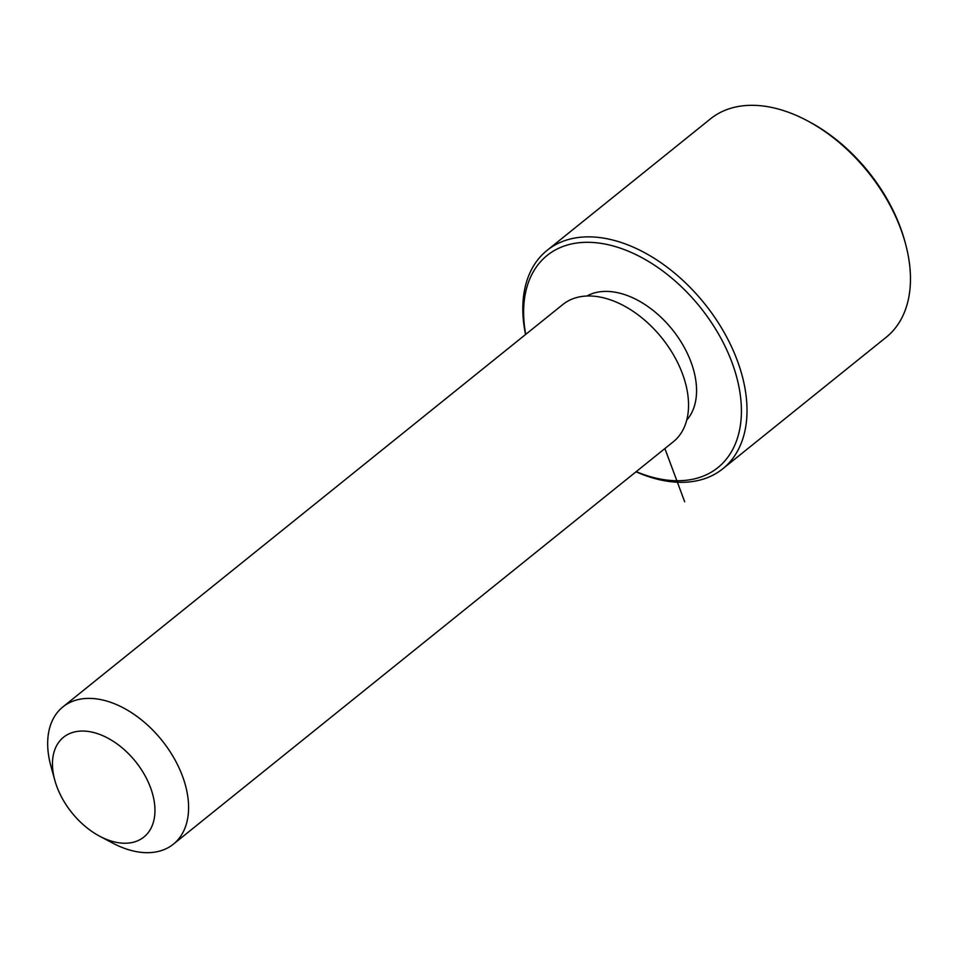 <?xml version="1.0" encoding="UTF-8"?>
<svg xmlns="http://www.w3.org/2000/svg" width="958" height="958" viewBox="0 0 958 958"><rect width="100%" height="100%" fill="white"/><g stroke="black" fill="none" stroke-linecap="round" stroke-linejoin="round"><path stroke-width="1.44" d="M586.895 296.034A80.089 51.049 51.2 0 1 659.188 315.589A80.089 51.049 51.2 0 1 696.358 395.618A80.089 51.049 51.2 0 1 686.742 420.083M54.822 780.291L50.906 766.113A88.1 56.151 51.2 0 1 47.9 738.043A88.1 56.151 51.2 0 1 62.893 706.908L562.849 304.5A88.1 56.151 51.2 0 1 643.92 319.517A88.1 56.151 51.2 0 1 688.323 410.635A88.1 56.151 51.2 0 1 673.33 441.758L173.374 844.166A88.1 56.151 51.2 0 1 112.972 843.232L99.967 836.37A64.066 40.847 51.2 0 1 54.822 780.291A64.066 40.847 51.2 0 1 52.63 759.874A64.066 40.847 51.2 0 1 107.847 738.127A64.066 40.847 51.2 0 1 154.789 814.42A64.066 40.847 51.2 0 1 99.967 836.37M62.893 706.908A88.1 56.151 51.2 0 1 143.963 721.925A88.1 56.151 51.2 0 1 188.367 813.043A88.1 56.151 51.2 0 1 173.374 844.166M525.726 334.39A136.156 86.783 51.2 0 1 523.966 303.578A136.156 86.783 51.2 0 1 641.297 257.355A136.156 86.783 51.2 0 1 741.061 419.484A136.156 86.783 51.2 0 1 636.208 471.647M525.547 334.534A140.155 89.334 51.2 0 1 523.176 299.938A140.155 89.334 51.2 0 1 547.042 250.409A140.155 89.334 51.2 0 1 676.001 274.287A140.155 89.334 51.2 0 1 746.653 419.245A140.155 89.334 51.2 0 1 722.799 468.773A140.155 89.334 51.2 0 1 636.028 471.791M547.042 250.409L710.489 118.852A140.155 89.334 51.2 0 1 806.564 120.349L808.732 121.498A136.156 86.783 51.2 0 1 904.663 240.674L905.31 243.033A140.155 89.334 51.2 0 1 910.1 287.687A140.155 89.334 51.2 0 1 886.246 337.216L722.799 468.773M806.564 120.349A140.155 89.334 51.2 0 1 905.31 243.033M664.888 448.56L684.671 501.764"/></g></svg>
